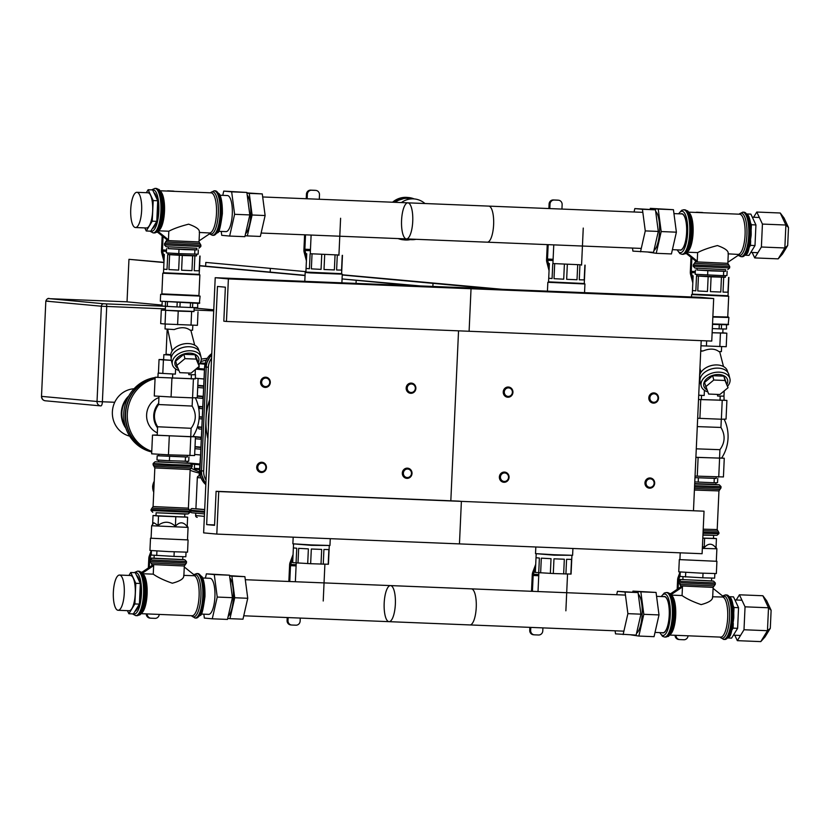 <?xml version="1.0" encoding="UTF-8"?>
<svg xmlns="http://www.w3.org/2000/svg" width="830" height="830" viewBox="0 0 830 830"><rect width="100%" height="100%" fill="white"/><g stroke="black" fill="none" stroke-linecap="round" stroke-linejoin="round"><path stroke-width="1.25" d="M216.806 534.084L459.457 543.899L461.387 501.372L704.037 511.187L702.097 553.714L459.457 543.899L461.387 501.372L458.751 501.123L216.101 491.308L214.555 525.338L206.649 524.612L217.47 286.454L225.366 287.18L223.82 321.2L226.455 321.449L228.385 278.921L215.219 277.708L203.63 532.87L216.806 534.084L218.736 491.557L216.101 491.308M450.825 500.812L458.544 330.828L450.825 500.812M713.686 298.551L471.035 288.736L457.87 287.522L700.52 297.337L713.686 298.551L711.756 341.078L469.106 331.263L471.035 288.736L457.87 287.522L215.219 277.708M704.037 511.187L218.736 491.557M693.475 510.616L701.194 340.642M214.576 524.923L206.649 524.612M226.455 321.449L469.106 331.263L471.035 288.736L228.385 278.921M646.03 482.936A4.254 4.046 -84.7 0 1 652.266 479.501A4.254 4.046 -84.7 0 1 651.934 486.868A4.254 4.046 -84.7 0 1 646.03 482.936M644.962 482.873A5.105 4.856 95.3 0 0 649.34 488.165A5.105 4.856 95.3 0 0 654.652 483.517A5.105 4.856 95.3 0 0 650.284 477.987A5.105 4.856 95.3 0 0 644.962 482.873M403.38 473.121A4.254 4.046 -84.7 0 1 409.615 469.687A4.254 4.046 -84.7 0 1 409.283 477.053A4.254 4.046 -84.7 0 1 403.38 473.121M402.311 473.059A5.105 4.856 95.3 0 0 406.69 478.35A5.105 4.856 95.3 0 0 412.002 473.702A5.105 4.856 95.3 0 0 407.634 468.172A5.105 4.856 95.3 0 0 402.311 473.059M433.011 283.352L342.24 274.989L492.947 288.871L420.156 285.925L342.064 278.942L413.382 285.717L502.358 289.317L342.251 274.782L437.057 283.518L433.011 283.352L432.876 286.443M356.174 280.239L356.039 283.404M270.175 272.115L270.341 268.37L305.917 271.649L205.809 262.425L205.632 266.171M270.341 268.37L205.809 262.425M213.756 309.829L194.147 308.023L213.756 309.829M162.026 305.067L127.032 301.85L128.961 259.323L163.966 262.332M305.067 275.332L199.615 265.621L305.067 275.332M305.056 275.539L199.605 265.828L305.056 275.539M163.956 262.539L128.961 259.323M508.531 477.375A4.254 4.046 95.3 0 0 502.627 473.442A4.254 4.046 95.3 0 0 502.295 480.809A4.254 4.046 95.3 0 0 508.531 477.375M509.07 477.385A5.105 4.856 -84.7 0 1 503.758 482.272A5.105 4.856 -84.7 0 1 499.39 476.742A5.105 4.856 -84.7 0 1 504.692 472.094A5.105 4.856 -84.7 0 1 509.07 477.385M265.88 467.56A4.254 4.046 95.3 0 0 259.977 463.628A4.254 4.046 95.3 0 0 259.645 470.994A4.254 4.046 95.3 0 0 265.88 467.56M266.43 467.57A5.105 4.856 -84.7 0 1 261.108 472.457A5.105 4.856 -84.7 0 1 256.74 466.927A5.105 4.856 -84.7 0 1 262.041 462.279A5.105 4.856 -84.7 0 1 266.43 467.57M200.58 454.716L199.107 475.953L200.435 476.078M201.047 477.924L197.405 477.592A1.702 1.619 -84.7 0 1 199.107 475.953A1.702 0.529 92.3 0 1 199.107 475.953A1.702 1.702 0 0 0 197.322 477.582L195.911 508.749L204.688 509.558M200.061 454.933L194.666 454.435M195.32 378.2L204.024 378.999M203.713 385.846L197.799 385.296M203.236 396.367L197.322 395.827M202.759 406.752L198.308 406.337M202.292 417.013L199.231 416.733M201.835 427.18L197.488 426.776M201.379 437.234L192.965 436.456M200.922 447.152L195.019 446.602M198.899 368.541L198.993 366.528M199.034 365.594L199.086 364.484M201.358 437.638A0.851 0.809 95.3 0 0 201.285 439.236M201.825 427.377L199.345 427.284A0.851 0.809 95.3 0 0 198.495 428.083A0.851 0.809 95.3 0 0 199.273 428.986L201.752 429.079M199.221 417.054L202.292 417.179M199.096 418.745L202.209 418.88M202.676 408.671L200.196 408.568A0.851 0.809 -84.7 0 1 199.428 407.665A0.851 0.809 -84.7 0 1 200.269 406.866L202.748 406.97M203.143 398.41A0.851 0.809 -84.7 0 1 203.215 396.813M199.293 471.782A57.903 55.039 -84.7 0 1 191.035 468.11M200.756 361.641A57.903 55.039 -84.7 0 1 206.265 360.127M199.397 469.552L195.102 469.158A0.851 0.809 -84.7 0 1 194.365 468.276L194.542 464.344M199.242 473.007A57.903 55.039 -84.7 0 1 190.112 470.268M201.296 359.141A57.903 55.039 -84.7 0 1 207.199 358.404M209.129 411.815A67.272 63.941 95.3 0 0 208.444 426.838M207.905 438.79A67.272 63.941 -84.7 0 1 206.016 419.088A67.272 63.941 -84.7 0 1 209.679 399.614M581.581 264.822L552.915 263.546M584.434 279.855L585.109 265.144L584.268 283.518L584.932 283.974L547.841 282.293L547.437 291.143M579.267 279.814L584.206 279.897L579.267 279.814L579.931 265.102M584.206 279.897L584.87 265.175M566.662 279.326L577.016 279.741L566.662 279.326L567.326 264.614M577.016 279.741L577.69 265.029M554.004 278.673L563.715 279.191L554.004 278.673L554.668 263.961M563.715 279.191L564.379 264.469M548.713 278.237L552.085 278.548L548.713 278.237L549.377 263.525L548.547 281.899L584.268 283.518M552.085 278.548L552.749 263.836M548.547 281.847L584.528 283.528M549.055 270.632L546.773 261.969A3.403 1.058 92.3 0 1 546.565 259.51L546.597 258.981L553.102 259.292L547.51 259.064A1.702 0.529 -87.7 0 0 547.613 260.288L549.242 266.471M548.174 244.653L547.51 259.064L546.597 258.981L547.24 244.611M561.941 209.077L562.138 204.616A4.254 4.046 -84.7 0 0 558.486 200.217L557.563 200.134A4.254 4.046 95.3 0 0 557.366 200.113L558.289 200.206A4.254 4.046 -84.7 0 1 558.486 200.217M548.879 208.548L549.087 204.045L550.01 204.128A4.254 4.046 -84.7 0 1 554.243 200.04L558.289 200.206M554.243 200.04L553.32 199.957A4.254 4.046 95.3 0 0 549.087 204.045M553.32 199.957L557.366 200.113M550.01 204.128L549.802 208.579M338.931 255.007L310.264 253.731M341.784 270.041L342.458 255.339L341.618 273.703L305.897 272.084L306.726 253.71L306.062 268.422L309.434 268.733L306.062 268.422M336.617 269.999L341.555 270.082L336.617 269.999L337.281 255.287M341.555 270.082L342.23 255.37M324.011 269.511L334.376 269.926L324.011 269.511L324.686 254.8M334.376 269.926L335.04 255.215M311.354 268.858L321.065 269.377L311.354 268.858L312.028 254.146M321.065 269.377L321.729 254.665M309.434 268.733L310.098 254.022M305.897 272.033L305.191 272.479L310.617 272.925L342.282 274.159L341.887 282.833M305.637 272.064L341.618 273.661M306.405 260.817L304.122 252.154A3.403 1.058 92.3 0 1 303.915 249.695L303.946 249.166L310.462 249.477L304.869 249.249A1.702 0.529 -87.7 0 0 304.973 250.473L306.592 256.657M305.523 234.838L304.869 249.249L303.946 249.166L304.6 234.797M319.291 199.262L319.488 194.801A4.254 4.046 -84.7 0 0 315.836 190.402L314.912 190.319A4.254 4.046 95.3 0 0 314.715 190.309L315.639 190.392A4.254 4.046 -84.7 0 1 315.836 190.402M306.229 198.733L306.436 194.23L307.359 194.313A4.254 4.046 -84.7 0 1 311.592 190.226L315.639 190.392M311.592 190.226L310.679 190.143A4.254 4.046 95.3 0 0 306.436 194.23M310.679 190.143L314.715 190.309M307.359 194.313L307.162 198.764M538.722 572.752L539.386 558.04L536.014 557.729L535.35 572.451L553.299 573.53L571.071 574.07L571.746 559.347M540.641 572.876L541.316 558.165L551.027 558.683L550.352 573.395M553.299 573.53L553.973 558.818L564.327 559.233L563.663 573.955M565.904 574.028L566.579 559.306L571.517 559.389L570.843 574.101M535.35 572.441L536.18 554.118M572.918 548.485L572.607 555.301L554.056 554.741L535.526 553.62L535.827 546.991M572.607 555.301L554.035 555.156L535.526 553.62M535.526 568.467L533.358 574.287A1.702 0.529 -87.7 0 0 533.151 575.491L538.743 575.719L532.227 575.408L532.248 574.868A3.403 1.058 92.3 0 1 532.673 572.472L535.724 564.296M531.501 591.292L532.227 575.408L533.151 575.491L532.424 591.334M530.785 627.397L530.65 630.427L529.727 630.343L529.862 627.356M529.727 630.343A4.254 4.046 95.3 0 0 533.576 634.753M542.924 627.885L542.779 630.914A4.254 4.046 -84.7 0 1 538.546 635.002L534.499 634.846A4.254 4.046 -84.7 0 1 530.65 630.427M296.071 562.948L296.746 548.225L293.363 547.914L292.7 562.636L310.648 563.715L328.431 564.255L329.095 549.533M297.991 563.062L298.665 548.35L308.376 548.869L307.702 563.58M310.648 563.715L311.323 549.004L321.677 549.418L321.013 564.141M323.254 564.213L323.928 549.491L328.867 549.574L328.192 564.286M292.7 562.626L293.53 544.304M330.267 538.67L329.956 545.486L311.406 544.926L292.876 543.806L293.177 537.176M329.956 545.486L311.385 545.341L292.876 543.806M292.876 558.652L290.708 564.473A1.702 0.529 -87.7 0 0 290.5 565.676L296.092 565.904L289.577 565.593L289.597 565.054A3.403 1.058 92.3 0 1 290.023 562.657L293.073 554.482M288.85 581.477L289.577 565.593L290.5 565.676L289.774 581.519M288.135 617.582L288 620.612L287.076 620.529L287.211 617.551M287.076 620.529A4.254 4.046 95.3 0 0 290.936 624.938M300.273 618.07L300.138 621.099A4.254 4.046 -84.7 0 1 295.895 625.187L291.849 625.032A4.254 4.046 -84.7 0 1 288 620.612M406.337 238.916A18.052 5.603 -87.7 0 0 406.42 238.916A18.052 5.603 -87.7 0 0 412.749 221.102A18.052 5.603 -87.7 0 0 407.883 202.842A18.052 5.603 -87.7 0 0 401.564 220.51A18.052 5.603 -87.7 0 0 406.337 238.916M262.685 196.969L488.766 206.11A18.052 5.603 92.3 0 1 493.632 224.38A18.052 5.603 92.3 0 1 487.303 242.184A18.052 5.603 92.3 0 1 487.21 242.184M393.96 202.281A21.29 20.231 -84.7 0 1 408.588 197.54A21.29 20.231 -84.7 0 1 414.16 198.91M410.404 239.611A21.29 20.231 -84.7 0 1 404.687 239.943A21.29 20.231 -84.7 0 1 399.251 238.625M402.592 238.76A20.439 19.422 95.3 0 0 404.76 239.092L410.56 239.631A20.439 19.422 95.3 0 0 416.079 239.31M424.96 203.537A20.439 19.422 95.3 0 0 414.305 198.93L408.516 198.391A20.439 19.422 95.3 0 0 395.215 202.333M406.99 238.936A20.439 19.422 95.3 0 0 410.56 239.631M414.305 198.93A20.439 19.422 95.3 0 0 401.388 202.582M388.948 621.66A18.052 5.603 -87.7 0 0 389.042 621.66A18.052 5.603 -87.7 0 0 395.37 603.856A18.052 5.603 -87.7 0 0 390.505 585.586A18.052 5.603 -87.7 0 0 384.176 603.254A18.052 5.603 -87.7 0 0 388.948 621.66M245.307 579.714L471.378 588.864A18.052 5.603 92.3 0 1 476.254 607.124A18.052 5.603 92.3 0 1 469.925 624.938A18.052 5.603 92.3 0 1 469.832 624.928M142.252 573.26L153.643 565.583L152.066 565.438L141.577 572.492M153.643 565.583L153.249 574.153L142.584 573.727A20.096 6.235 -87.7 0 1 147.128 593.834A20.096 6.235 -87.7 0 1 140.965 613.474M184.27 566.973L195.175 575.73L183.887 575.398M183.689 575.387C184.26 578.417 180.473 581.031 172.329 583.22C164.101 580.367 157.742 577.348 153.249 574.153M154.193 555.343L154.069 558.237L182.735 559.534L154.069 558.196L151.994 558.279L150.106 559.939L186.511 561.588L186.449 562.989L150.043 561.339L150.987 562.937L185.37 564.504L186.449 562.989M139.502 601.978A18.27 5.665 -87.7 0 0 140.478 593.834A18.27 5.665 -87.7 0 0 140.249 585.586M139.731 582.183A18.27 5.665 -87.7 0 0 136.545 575.387M134.958 611.388A18.27 5.665 -87.7 0 0 138.651 605.35M151.662 525.732L188.068 527.392L187.497 539.894L151.091 538.245L151.662 525.732L153.841 522.755L158.084 525.442C164.06 520.918 169.828 521.199 175.379 526.282C179.539 521.593 183.472 521.697 187.196 526.614L187.622 517.194L184.665 516.924M155.999 515.596L153.031 515.513L158.509 516.021L158.084 525.442M153.031 515.513L152.627 524.415M158.509 516.021L187.622 517.194M175.804 516.862L175.379 526.282M151.101 538.172L150.5 538.214L149.94 550.456L168.729 551.597L187.538 552.168L188.099 539.925L187.507 539.822M150.5 538.214L188.099 539.925M151.434 550.643L151.236 555.062L174.01 556.411L185.827 556.754L186.034 552.209M156.714 555.571L156.922 550.996M174.01 556.411L174.217 551.836M151.226 550.622L149.193 556.235A3.403 1.058 -87.7 0 0 148.778 558.6L149.67 559.213A1.702 0.529 92.3 0 1 149.877 558.03L151.278 554.191M149.307 567.295L149.67 559.213L148.757 559.13L148.352 567.938M150.126 618.122A4.254 4.046 -84.7 0 1 146.267 613.889M147.19 613.93A4.254 4.046 95.3 0 0 151.05 618.205L155.013 618.36A4.254 4.046 95.3 0 0 159.236 614.418M152.637 486.287L152.606 486.816M155.075 461.791L190.464 463.399L155.075 461.791L153.166 463.451L172.681 464.634L192.218 465.225L190.464 463.399M184.8 514.071L184.665 517.007L155.999 515.71L156.133 512.764L184.789 514.071L188.171 513.936L190.08 512.276L151.029 510.502L151.081 509.516L190.122 511.29L188.389 508.168L153.083 506.559L154.837 467.923L190.143 469.531L192.155 466.574L154.069 464.935L153.104 464.8L153.166 463.451M157.555 427.844A18.737 17.804 -84.7 0 1 153.737 416.515A18.737 17.804 -84.7 0 1 154.1 412.469A18.737 17.804 -84.7 0 1 158.675 403.297M125.278 426.35A23.634 22.462 -84.7 0 1 127.924 397.601M129.677 436.144A24.06 22.867 -84.7 0 1 112.455 410.674A24.06 22.867 -84.7 0 1 134.035 388.762M125.849 428.166A24.06 22.867 -84.7 0 1 128.826 395.92M151.734 451.987A37.848 35.98 -84.7 0 1 123.763 413.568A37.848 35.98 -84.7 0 1 155.117 377.546M151.745 451.738A37.848 35.98 -84.7 0 1 125.351 413.714A37.848 35.98 -84.7 0 1 155.096 377.961M151.745 451.686A37.848 35.98 -84.7 0 1 125.61 413.734A37.848 35.98 -84.7 0 1 155.085 378.034M151.766 451.313A37.848 35.98 -84.7 0 1 127.322 413.9A37.848 35.98 -84.7 0 1 155.065 378.594M195.299 397.778A37.848 35.98 -84.7 0 1 192.809 436.694M157.327 432.855A18.924 17.99 -84.7 0 1 146.62 414.741A18.924 17.99 -84.7 0 1 158.935 397.57M153.737 416.515L153.726 415.923A13.373 12.709 -84.7 0 1 153.996 413.039L154.1 412.469M191.118 428.29L157.607 426.765L157.223 435.221L190.734 436.746L191.118 428.29C196.305 421.101 196.648 413.693 192.124 406.067L158.613 404.542C153.425 411.732 153.083 419.14 157.607 426.776M171.924 378.262L171.073 396.979L154.276 395.983L155.127 377.276L195.289 378.843M171.073 396.979L192.56 397.85L193.4 379.134M192.56 397.85L197.239 397.726L198.09 379.009M157.939 377.204L155.127 377.276M157.233 434.993L152.502 435.107L151.651 453.823L168.449 454.819L194.614 455.556L195.455 436.85L190.744 436.57M152.502 435.107L195.455 436.85M168.449 454.819L169.299 436.103M189.925 455.68L190.776 436.974M163.635 359.577L159.049 359.514L158.437 373.033L159.215 373.106L158.115 373.137L157.928 377.391L195.289 378.895L195.475 374.641M199.221 366.331L196.181 359.1L184.966 358.643L176.8 365.428L179.84 372.66L191.056 373.116L199.221 366.331L198.111 362.005L195.06 354.763L196.181 359.1M195.06 354.763L183.855 354.306L184.966 358.643M183.855 354.306L175.69 361.092L176.8 365.428M189.147 343.61A13.882 9.182 165.6 0 0 189.043 343.61A13.882 9.182 165.6 0 0 176.365 346.867A13.882 9.182 165.6 0 0 176.282 346.919M198.93 350.882L198.661 349.824A14.307 9.462 165.6 0 0 189.261 343.62A14.307 9.462 165.6 0 0 176.188 346.982A14.307 9.462 165.6 0 0 170.949 356.942L171.219 358M190.163 330.205L192.591 330.205L190.163 330.205C186.138 327.134 180.826 326.927 174.227 329.562L165.035 328.95L174.227 329.562M167.753 329.614L172.173 350.934M198.827 364.795A14.816 9.804 165.6 0 0 201.088 357.242L200.061 353.217A14.816 9.804 165.6 0 0 190.319 346.805A14.816 9.804 165.6 0 0 189.427 346.743A14.816 9.804 165.6 0 0 176.79 350.281A14.816 9.804 165.6 0 0 171.354 360.594L172.391 364.619A14.816 9.804 165.6 0 0 178.907 370.439M201.088 357.242A14.816 9.804 165.6 0 0 190.454 350.768A14.816 9.804 165.6 0 0 172.391 364.619M190.215 346.795A14.39 9.514 165.6 0 0 190.112 346.784A14.39 9.514 165.6 0 0 176.966 350.156A14.39 9.514 165.6 0 0 176.873 350.219M198.277 362.658A12.253 8.103 165.6 0 0 189.977 353.144A12.253 8.103 165.6 0 0 176.583 358.747A12.253 8.103 165.6 0 0 178.045 368.385M172.536 378.252L172.723 373.998L175.369 374.102L162.804 373.438L163.417 359.909L171.291 360.334M175.369 374.102L175.597 368.914M191.211 379.009L191.408 374.755L192.975 374.714L188.763 374.641L191.408 374.755M188.763 374.641L188.846 373.023M195.392 369.506L195.154 374.745L192.975 374.714M171.281 360.272L163.635 359.743L163.863 354.638L170.752 355.136M198.017 311.8L197.405 325.329L165.046 324.022L160.688 323.617L161.3 310.098L194.002 311.437M165.326 310.161L161.3 310.098M165.046 324.022L165.658 310.493M177.61 324.686L178.222 311.167M191.014 325.225L191.626 311.707M192.591 330.205L192.819 325.256M167.172 329.572L166.052 354.306L170.783 354.669M166.052 354.213L170.783 354.701M162.804 373.438L159.215 373.106M159.049 359.514L163.417 359.909M158.115 373.137L162.037 373.365M167.089 373.666L172.723 373.998M187.456 455.587L187.383 457.04L157.171 455.753L187.393 456.946M158.52 460.09L158.447 461.698L175.026 462.663L187.113 462.995L187.186 461.324M169.59 456.49L169.403 460.733L156.984 460.007L157.171 455.753M169.403 460.733L188.732 461.293L188.929 457.04M185.277 461.376L185.474 457.123M196.855 248.274L166.145 246.697L196.855 248.274L196.793 249.934L184.696 249.602L168.127 248.637L168.2 246.967M167.93 252.984L167.857 254.592L184.426 255.557L196.523 255.889L196.596 254.219M168.127 248.606L196.793 249.84M179 249.374L178.803 253.627L166.384 252.891L166.581 248.637M178.803 253.627L198.142 254.177L198.339 249.923M194.677 254.271L194.874 250.017M157.856 231.3L168.438 239.797L166.861 239.652L157.212 231.902M168.438 239.797L168.822 231.228L158.291 230.802M199.076 240.887L210.727 233.043L199.459 232.462M199.262 232.462C200.092 229.754 196.544 226.995 188.638 224.173C180.172 226.331 173.574 228.686 168.822 231.228M157.627 202.831A18.27 5.665 92.3 0 1 157.856 211.09A18.27 5.665 92.3 0 1 156.88 219.234M156.03 222.606A18.27 5.665 92.3 0 1 152.336 228.644M153.934 192.643A18.27 5.665 92.3 0 1 157.109 199.428M167.473 302.182L167.276 306.405L165.357 306.28L165.544 302.068M161.985 305.969L162.172 301.83L161.985 305.969L165.357 306.28M180.131 302.826L179.934 307.058L176.987 306.924L177.184 302.691M192.736 303.324L192.539 307.546L190.298 307.474L190.485 303.251M197.706 307.588L197.665 303.448M192.539 307.546L197.478 307.629M179.934 307.058L190.298 307.474M167.276 306.405L176.987 306.924M196.523 255.723L167.857 254.447M199.376 270.767L200.051 256.055L199.221 274.419L163.489 272.8L164.319 254.426L163.655 269.138L167.027 269.449L163.655 269.138M194.21 270.715L199.148 270.798L194.21 270.715L194.884 256.003M199.148 270.798L199.823 256.086M181.604 270.227L191.969 270.642L181.604 270.227L182.278 255.516M191.969 270.642L192.633 255.931M168.947 269.574L178.657 270.092L168.947 269.574L169.621 254.862M178.657 270.092L179.332 255.381M167.027 269.449L167.702 254.737M160.325 301.207L199.345 303.407L200.103 296.103L160.636 294.318L160.325 301.207L199.791 303.002M161.85 293.862L198.941 295.553M161.85 293.945L198.93 295.636L199.874 274.875L162.784 273.195L161.85 293.945M163.489 272.748L199.221 274.377M163.998 261.533L161.715 252.87A3.403 1.058 92.3 0 1 161.518 250.411L161.539 249.882L166.508 250.131L162.462 249.965A1.702 0.529 -87.7 0 0 162.566 251.189L164.184 257.373M163.064 236.612L162.462 249.965L161.539 249.882L162.172 235.886M167.961 191.097A4.254 4.046 -84.7 0 1 169.196 190.942L168.272 190.859A4.254 4.046 95.3 0 0 166.903 191.045M168.272 190.859L173.231 191.108A4.254 4.046 -84.7 0 1 174.456 191.357M169.196 190.942L173.231 191.108M194.168 307.577L193.992 311.603L179.643 311.167L165.326 310.296L165.502 306.291M229.578 575.927L231.881 576.134L234.724 597.745L229.952 618.661L227.7 618.454M229.848 577.929A20.221 6.277 92.3 0 1 233.375 597.621A20.221 6.277 92.3 0 1 228.157 616.462M229.547 575.647L244.902 576.663L247.745 598.274L242.972 619.19L229.952 618.661M231.881 576.134L244.902 576.663M234.724 597.745L247.745 598.274M205.404 578.105L206.369 573.852L214.275 574.578L217.232 597.061L212.273 618.807L204.356 618.08L203.848 614.179M202.613 577.991L210.052 578.292A18.052 5.603 92.3 0 1 214.908 596.843A18.052 5.603 92.3 0 1 208.589 614.366L201.151 614.065M206.369 573.852L229.485 575.19L232.431 597.673L227.472 619.419L212.273 618.807M214.275 574.578L229.485 575.19M217.232 597.061L232.431 597.673M246.956 193.172L249.259 193.39L252.102 215.001L247.33 235.917L245.078 235.71M247.226 195.175A20.221 6.277 92.3 0 1 250.753 214.877A20.221 6.277 92.3 0 1 245.535 233.707M246.925 192.902L262.28 193.909L265.123 215.53L260.35 236.436L247.33 235.917M249.259 193.39L262.28 193.909M252.102 215.001L265.123 215.53M222.782 195.351L223.747 191.097L231.663 191.834L234.61 214.306L229.651 236.062L221.745 235.326L221.226 231.425M219.992 195.247L227.43 195.548A18.052 5.603 92.3 0 1 232.286 214.099A18.052 5.603 92.3 0 1 225.968 231.622L218.539 231.321M223.747 191.097L246.863 192.446L249.82 214.929L244.86 236.675L229.651 236.062M231.663 191.834L246.863 192.446M234.61 214.306L249.82 214.929M128.878 613.733L133.402 613.92L139.409 604.115L140.343 583.49L135.28 572.669L130.746 572.492L135.809 583.314L134.875 603.939L128.878 613.733L127.436 610.662M128.941 575.439L130.746 572.492M129.013 610.714A17.627 5.468 -87.7 0 0 129.096 610.724A17.627 5.468 -87.7 0 0 135.269 593.471A17.627 5.468 -87.7 0 0 130.611 575.501A17.627 5.468 -87.7 0 0 130.528 575.501L119.52 575.055A17.627 5.468 -87.7 0 0 113.347 592.444A17.627 5.468 -87.7 0 0 118.099 610.278A17.627 5.468 -87.7 0 0 124.272 593.025A17.627 5.468 -87.7 0 0 119.613 575.066A17.627 5.468 -87.7 0 0 119.52 575.055M134.875 603.939L139.409 604.115M135.809 583.314L140.343 583.49M146.256 230.989L150.79 231.176L156.787 221.371L157.721 200.746L152.658 189.925L148.124 189.738L153.197 200.559L152.253 221.185L146.256 230.989L144.814 227.908M146.329 192.685L148.124 189.738M146.391 227.97A17.627 5.468 -87.7 0 0 146.485 227.98A17.627 5.468 -87.7 0 0 152.647 210.727A17.627 5.468 -87.7 0 0 147.989 192.757A17.627 5.468 -87.7 0 0 147.906 192.757L136.909 192.311A17.627 5.468 -87.7 0 0 130.725 209.7A17.627 5.468 -87.7 0 0 135.477 227.534A17.627 5.468 -87.7 0 0 141.65 210.281A17.627 5.468 -87.7 0 0 136.992 192.311A17.627 5.468 -87.7 0 0 136.909 192.311M152.253 221.185L156.787 221.371M153.197 200.559L157.721 200.746M712.7 596.78L723.905 597.05L713.084 588.356M669.561 634.857A20.096 6.235 92.3 0 0 675.713 615.217A20.096 6.235 92.3 0 0 671.179 595.1L682.063 595.546L682.457 586.976L670.92 594.737M682.457 586.976L680.88 586.831L670.267 593.969M682.063 595.546C686.555 598.731 692.915 601.76 701.143 604.614C709.287 602.424 713.074 599.81 712.503 596.77M683.007 576.726L682.883 579.62L711.549 580.886L713.603 581.156L715.325 582.982L678.919 581.322L678.857 582.722L715.263 584.382L714.184 585.897L680.631 584.445L678.857 582.722M662.05 632.709A18.27 5.665 -87.7 0 0 669.291 615.227A18.27 5.665 -87.7 0 0 663.512 596.635M680.216 552.822L679.905 559.628L716.311 561.277L716.881 548.775L702.346 548.391M713.478 538.317L716.435 538.587L716.01 548.008C712.285 543.09 708.353 542.976 704.193 547.665L702.439 546.306M716.435 538.587L704.618 538.245L704.193 547.665M704.618 538.245L702.803 538.162M716.321 561.215L716.913 561.308L716.352 573.561L700.499 573.115L678.753 571.849L679.314 559.607L679.915 559.555M716.913 561.308L679.314 559.607M714.848 573.603L714.64 578.137L702.823 577.804L680.05 576.456L680.247 572.026M702.823 577.804L703.031 573.229M685.528 576.964L685.736 572.389M680.092 575.574L678.691 579.413A1.702 0.529 -87.7 0 0 678.484 580.595L677.591 579.983A3.403 1.058 92.3 0 1 678.006 577.618L680.04 572.015M677.166 589.321L677.571 580.512L678.484 580.595L678.12 588.678M675.081 635.282A4.254 4.046 95.3 0 0 678.94 639.505M688.049 635.801A4.254 4.046 -84.7 0 1 683.827 639.754L679.863 639.588A4.254 4.046 -84.7 0 1 676.004 635.313M678.691 579.413L711.549 580.927L711.673 578.053M694.689 483.973L719.278 484.793L694.7 483.62L715.927 484.388L716 482.718M702.958 534.904L716.985 535.319L702.948 535.153M702.813 538.12L713.478 538.4L713.613 535.454M721.623 458.077A37.848 35.98 95.3 0 0 724.113 419.16M696.277 448.833L719.932 449.684L719.548 458.129L695.903 457.289M697.293 426.61L720.938 427.45L721.312 419.233M722.214 400.527L721.363 419.233L726.053 419.108L726.904 400.402L698.518 399.521M721.363 419.233L699.887 418.362L700.738 399.655M699.887 418.362L697.667 418.237M724.102 400.236L726.904 400.402M719.558 457.963L724.268 458.233L723.428 476.949L695.042 476.078M724.268 458.233L695.893 457.361M718.739 477.074L719.589 458.357M697.262 476.202L698.113 457.496M723.978 396.014L724.102 400.288L698.528 399.469M705.614 386.811L713.779 380.026L724.995 380.482L728.035 387.724L719.869 394.509L708.654 394.053L704.504 382.485L712.669 375.7L713.779 380.026M712.669 375.7L723.874 376.156L724.995 380.482M723.874 376.156L728.035 387.724M705.095 368.313A13.882 9.182 -14.4 0 1 705.178 368.25A13.882 9.182 -14.4 0 1 717.857 364.993A13.882 9.182 -14.4 0 1 717.96 365.003M700.032 379.393L699.763 378.335A14.307 9.462 -14.4 0 1 699.555 376.644M699.576 376.249A14.307 9.462 -14.4 0 1 705.002 368.375A14.307 9.462 -14.4 0 1 718.075 365.013A14.307 9.462 -14.4 0 1 727.464 371.207L727.744 372.265M721.633 346.65L721.405 351.598L718.977 351.598C714.952 348.527 709.64 348.31 703.041 350.955L700.717 351.256M707.72 391.833A14.816 9.804 -14.4 0 1 701.205 386.002L700.167 381.987A14.816 9.804 -14.4 0 1 705.604 371.664A14.816 9.804 -14.4 0 1 718.24 368.136A14.816 9.804 -14.4 0 1 719.133 368.188A14.816 9.804 -14.4 0 1 728.875 374.61L729.902 378.636A14.816 9.804 -14.4 0 1 727.64 386.178M701.205 386.002A14.816 9.804 -14.4 0 1 719.268 372.151A14.816 9.804 -14.4 0 1 729.902 378.636M705.687 371.612A14.39 9.514 -14.4 0 1 705.78 371.55A14.39 9.514 -14.4 0 1 718.925 368.167A14.39 9.514 -14.4 0 1 719.029 368.178M706.859 389.778A12.253 8.103 -14.4 0 1 705.396 380.13A12.253 8.103 -14.4 0 1 718.79 374.527A12.253 8.103 -14.4 0 1 727.09 384.041M724.206 390.899L723.967 396.138L717.577 396.035L717.66 394.416M701.35 399.635L701.537 395.381L704.182 395.495L704.411 390.308M720.025 400.392L720.222 396.138L717.577 396.035M700.105 381.717L699.327 381.675M704.182 395.495L698.715 395.205M700.095 381.665L699.337 381.624M700.966 345.788L726.219 346.712L726.831 333.193L712.13 332.757M722.816 332.82L726.831 333.193M719.828 346.618L720.44 333.089M706.423 346.079L706.662 340.871M721.405 351.598L718.977 351.598M703.041 350.955L700.728 350.831M721.789 396.097L720.222 396.138M701.537 395.381L698.715 395.215M716.269 476.97L716.197 478.433L694.969 477.665L716.207 478.329M717.743 478.422L717.545 482.676L714.091 482.77L714.277 478.516M714.091 482.77L694.783 481.919M698.217 482.126L698.404 477.873M725.669 269.657L694.959 268.09L725.669 269.657L725.607 271.327L711.258 270.891L696.941 270.02L697.013 268.36M725.41 275.612L725.337 277.282L710.988 276.846L696.671 275.975L696.744 274.377M725.607 271.223L696.941 269.989M727.142 271.317L726.956 275.57L723.49 275.664L723.687 271.41M723.49 275.664L695.198 274.284L695.395 270.03M707.616 275.021L707.814 270.767M728.273 253.856L739.457 254.488L727.889 262.28M686.887 252.185L697.636 252.611L697.252 261.191L686.545 252.579M697.252 261.191L695.675 261.045L685.912 253.192M697.636 252.611C702.388 250.069 708.986 247.724 717.452 245.556C725.358 248.378 728.906 251.148 728.076 253.845M680.89 213.881A18.27 5.665 92.3 0 1 686.669 232.473A18.27 5.665 92.3 0 1 679.428 249.954M726.478 324.841L726.52 328.981M719.299 324.634L719.102 328.867L721.353 328.939L721.55 324.717M726.292 329.012L721.353 328.939M719.102 328.867L712.327 328.587M696.671 275.83L725.337 277.116M692.469 290.531L695.841 290.842L692.469 290.531L693.133 275.819L692.303 294.183L728.024 295.812L728.865 277.438L728.19 292.15M695.841 290.842L696.505 276.131M697.76 290.967L707.471 291.475L697.76 290.967L698.435 276.245M707.471 291.475L708.146 276.764M710.418 291.62L720.782 292.036L710.418 291.62L711.092 276.898M720.782 292.036L721.446 277.324M723.023 292.108L727.962 292.181L723.023 292.108L723.698 277.396M727.962 292.181L728.636 277.469M727.754 316.936L728.916 317.496L728.159 324.8L712.514 324.374M728.605 324.395L712.534 323.949M728.916 317.496L712.846 317.06M728.512 317.05L712.866 316.635L727.744 317.019L728.688 296.269L691.598 294.577L691.494 296.964M728.035 295.76L692.303 294.142M692.998 278.756L691.38 272.582A1.702 0.529 92.3 0 1 691.276 271.348L695.322 271.514L690.353 271.265L690.332 271.804A3.403 1.058 -87.7 0 0 690.529 274.263L692.811 282.926M690.985 257.279L690.353 271.265L691.276 271.348L691.878 257.995M695.716 212.439A4.254 4.046 -84.7 0 1 697.086 212.241L698.009 212.335A4.254 4.046 95.3 0 0 696.775 212.48M703.269 212.739A4.254 4.046 95.3 0 0 702.045 212.49L697.086 212.241M702.045 212.49L698.009 212.335M712.14 332.716L722.806 332.986L722.982 328.96M616.68 594.737L617.447 591.334L638.073 592.568L640.916 614.179L636.143 635.095L615.518 633.861L615.113 630.81M617.447 591.334L625.052 592.039L627.895 613.65L623.123 634.566M638.073 592.568L625.052 592.039M640.916 614.179L627.895 613.65M638.28 594.104A20.221 6.277 92.3 0 1 642.15 614.159A20.221 6.277 92.3 0 1 636.558 633.3M632.73 592.07L632.948 591.105L656.063 592.444L659.01 614.926L654.05 636.672L638.851 636.06L630.883 634.877M632.948 591.105L640.853 591.832L643.81 614.314L638.851 636.06M656.063 592.444L640.853 591.832M659.01 614.926L643.81 614.314M656.572 596.355L664.374 596.666A18.052 5.603 92.3 0 1 669.229 615.217A18.052 5.603 92.3 0 1 662.911 632.74L655.026 632.418M634.058 211.992L634.826 208.589L655.461 209.814L658.294 231.425L653.521 252.341L632.896 251.117L632.502 248.056M634.826 208.589L642.43 209.285L645.273 230.906L640.501 251.812M655.461 209.814L642.43 209.285M658.294 231.425L645.273 230.906M655.659 211.349A20.221 6.277 92.3 0 1 659.539 231.414A20.221 6.277 92.3 0 1 653.936 250.546M650.108 209.326L650.326 208.351L673.441 209.7L676.388 232.182L671.439 253.928L656.229 253.316L648.261 252.133M650.326 208.351L658.232 209.087L661.188 231.56L656.229 253.316M673.441 209.7L658.232 209.087M676.388 232.182L661.188 231.56M673.95 213.601L681.752 213.922A18.052 5.603 92.3 0 1 686.607 232.473A18.052 5.603 92.3 0 1 680.289 249.996L672.404 249.674M732.081 629.773L733.087 628.134L733.305 623.434M733.803 612.281L734.021 607.508L733.149 605.641M729.84 596.718L733.492 596.863L738.555 607.685L737.621 628.31L731.614 638.114L728.169 637.98M738.555 607.685L734.021 607.508M737.621 628.31L733.087 628.134M749.469 247.018L750.465 245.379L750.683 240.69M751.192 229.537L751.399 224.754L750.528 222.886M747.218 213.974L750.87 214.119L755.933 224.94L754.999 245.566L748.992 255.37L745.548 255.225M755.933 224.94L751.399 224.754M754.999 245.566L750.465 245.379M771.122 610.278L766.692 600.816L762.874 595.743L768.507 607.778L767.46 630.707L760.788 641.611L765.063 636.859L770.302 628.3L767.46 630.707L744.002 629.763L745.05 606.823L768.507 607.778L771.122 610.278L770.302 628.3M734.789 635.22L737.331 640.656L744.002 629.763M737.331 640.656L760.788 641.611M745.05 606.823L739.416 594.799L762.874 595.743M739.416 594.799L736.231 599.997M788.5 227.524L784.08 218.072L780.252 212.999L785.886 225.023L784.848 247.963L778.167 258.856L782.441 254.115L787.68 245.545L784.848 247.963L761.39 247.008L762.428 224.079L785.886 225.023L788.5 227.524L787.68 245.545M752.167 252.476L754.719 257.912L761.39 247.008M754.719 257.912L778.167 258.856M762.428 224.079L756.794 212.044L780.252 212.999M756.794 212.044L753.609 217.253M649.89 397.881A4.254 4.046 -84.7 0 1 656.125 394.437A4.254 4.046 -84.7 0 1 655.793 401.803A4.254 4.046 -84.7 0 1 649.89 397.881M648.821 397.819A5.105 4.856 95.3 0 0 653.21 403.11A5.105 4.856 95.3 0 0 658.512 398.462A5.105 4.856 95.3 0 0 654.144 392.932A5.105 4.856 95.3 0 0 648.821 397.819M407.24 388.067A4.254 4.046 -84.7 0 1 413.475 384.632A4.254 4.046 -84.7 0 1 413.143 391.999A4.254 4.046 -84.7 0 1 407.24 388.067M406.171 388.004A5.105 4.856 95.3 0 0 410.56 393.296A5.105 4.856 95.3 0 0 415.861 388.648A5.105 4.856 95.3 0 0 411.493 383.118A5.105 4.856 95.3 0 0 406.171 388.004M512.39 392.32A4.254 4.046 95.3 0 0 506.497 388.388A4.254 4.046 95.3 0 0 506.155 395.754A4.254 4.046 95.3 0 0 512.39 392.32M512.94 392.331A5.105 4.856 -84.7 0 1 507.618 397.217A5.105 4.856 -84.7 0 1 503.25 391.687A5.105 4.856 -84.7 0 1 508.551 387.039A5.105 4.856 -84.7 0 1 512.94 392.331M269.74 382.506A4.254 4.046 95.3 0 0 263.847 378.573A4.254 4.046 95.3 0 0 263.515 385.94A4.254 4.046 95.3 0 0 269.74 382.506M270.29 382.516A5.105 4.856 -84.7 0 1 264.967 387.403A5.105 4.856 -84.7 0 1 260.599 381.873A5.105 4.856 -84.7 0 1 265.901 377.225A5.105 4.856 -84.7 0 1 270.29 382.516M114.737 402.27L102.391 401.772A4.254 1.318 92.3 0 1 100.907 405.901A4.254 4.046 -84.7 0 1 97.027 401.481L41.708 396.387A4.254 4.046 95.3 0 0 45.557 400.807M48.763 301.166L45.826 301.093L41.5 396.356A4.254 4.254 0 0 0 45.36 400.786L100.679 405.891A4.254 4.254 0 0 0 100.907 405.901A4.254 1.318 92.3 0 1 100.886 405.901L100.928 405.901M165.315 306.28L106.043 303.884A2.552 0.789 92.3 0 1 106.717 306.509L102.391 401.772L97.027 401.481L101.353 306.218A2.552 2.428 -84.7 0 1 103.895 303.77L49.665 298.686A2.552 0.789 92.3 0 1 49.655 298.686A2.552 0.789 92.3 0 1 49.665 298.686L127.032 301.819L49.655 298.686C48.233 297.908 46.957 298.717 45.826 301.093L41.5 396.356M165.388 308.874L101.353 306.218L46.034 301.124A2.552 2.428 -84.7 0 1 48.576 298.675M194.064 310.036L213.715 310.835M106.043 303.884L103.895 303.77M195.714 513.127L195.6 515.544A1.702 1.702 0 0 0 197.146 517.318L197.229 517.329A1.702 1.619 -84.7 0 1 195.683 515.565L195.683 515.544M204.377 516.364L195.683 515.565L195.797 513.137M190.475 510.16L190.558 510.17A1.702 1.619 -84.7 0 1 192.249 508.541A1.702 0.529 -87.7 0 0 192.238 508.541A1.702 0.529 -87.7 0 0 192.228 508.541L192.238 508.541A1.702 1.702 0 0 0 190.475 510.16L190.433 511.01A1.702 1.702 0 0 0 191.979 512.784A1.702 1.619 -84.7 0 1 190.516 511.021L190.558 510.17L204.605 511.467M192.052 512.795A1.702 1.619 -84.7 0 1 191.979 512.784L204.491 513.936L192.052 512.795M204.564 512.318L190.516 511.021M204.688 509.682L192.249 508.541M187.124 462.839L199.646 463.991M199.646 363.737L204.906 364.225M194.998 446.976L200.912 447.526M194.925 448.677L200.829 449.227L194.925 448.677M195.455 437.026L201.358 437.576M195.372 438.728L201.285 439.278L195.372 438.728M197.384 427.097L199.345 427.284M194.365 468.276L199.428 468.743M195.828 369.153L204.429 369.941M198.723 408.433L200.113 408.568L198.723 408.433M198.391 406.7L200.269 406.866M195.704 397.767L203.143 398.452L195.693 397.767M197.301 396.201L203.215 396.75M197.779 385.743L203.692 386.282M197.706 387.444L203.609 387.983L197.706 387.444M206.027 480.082A15.324 14.566 -84.7 0 1 203.661 470.973L208.372 367.202A15.324 14.566 -84.7 0 1 211.557 358.321M211.702 355.074A17.025 16.185 95.3 0 0 206.224 367.088L208.372 367.202M205.882 483.278A17.025 16.185 95.3 0 1 201.514 470.859L199.937 470.714L204.657 366.943L206.224 367.088L201.514 470.859L203.661 470.973M205.819 484.606A17.025 16.185 -84.7 0 1 199.937 470.714L199.937 470.714M204.657 366.933L204.657 366.943A17.025 16.185 -84.7 0 1 211.775 353.58M547.613 260.288L553.05 260.506M304.973 250.473L310.399 250.702M538.795 574.516L533.358 574.287M296.144 564.701L290.708 564.473M392.569 202.219A21.29 20.231 -84.7 0 1 407.271 197.426L408.588 197.54M403.37 239.818A21.29 20.231 -84.7 0 1 398.13 238.584L404.687 239.943M151.859 565.583L151.9 564.525L184.312 565.998L183.866 575.916M139.284 614.553A21.186 6.578 -87.7 0 0 144.43 605.236A21.186 6.578 -87.7 0 0 145.364 582.214A21.186 6.578 -87.7 0 0 140.986 572.503M182.859 556.66L182.735 559.534L184.789 559.773L151.994 558.279M132.52 613.889L135.747 615.642A22.265 6.91 -87.7 0 0 143.528 594.021A22.265 6.91 -87.7 0 0 137.541 571.144L134.19 572.627M135.29 572.69A20.709 6.422 92.3 0 1 141.442 593.917A20.709 6.422 92.3 0 1 133.454 613.847M145.364 582.214C141.774 568.768 141.982 573.447 138.776 571.185A22.265 6.91 92.3 0 1 144.762 594.073A22.265 6.91 92.3 0 1 136.981 615.684L135.747 615.642M194.573 575.823A20.096 6.235 92.3 0 1 199.034 597.351A20.096 6.235 92.3 0 1 192.062 615.746L140.81 613.671M191.502 615.725A21.186 6.578 -87.7 0 0 200.87 597.517A21.186 6.578 -87.7 0 0 194.064 574.848M191.336 615.715L194.998 618.039A22.265 6.91 -87.7 0 0 202.779 596.417A22.265 6.91 -87.7 0 0 196.793 573.54L193.836 574.661M196.793 573.54L197.81 573.582A22.265 6.91 92.3 0 1 203.796 596.459A22.265 6.91 92.3 0 1 196.005 618.08L194.998 618.039M149.877 558.03L154.069 558.196M154.193 482.24A11.662 11.091 95.3 0 0 153.778 491.298M154.837 467.923L153.986 466.377L191.139 468.058M153.737 492.211A11.662 11.091 -84.7 0 1 154.235 481.286M153.083 506.559L152.087 508.033L153 508.168L189.25 509.724M156.133 512.764L188.171 513.936M166.664 239.497L166.623 240.472L167.411 240.576L199.024 241.935L199.947 243.522L165.554 241.966L164.413 244.881L200.819 246.531L200.891 245.13L164.475 243.481M159.951 190.973A20.096 6.235 92.3 0 1 164.506 211.069A20.096 6.235 92.3 0 1 158.343 230.73M158.364 189.759A21.186 6.578 92.3 0 1 162.742 199.47A21.186 6.578 92.3 0 1 161.809 222.482A21.186 6.578 92.3 0 1 156.663 231.809M151.568 189.883L154.919 188.389A22.265 6.91 92.3 0 1 160.906 211.276A22.265 6.91 92.3 0 1 153.125 232.888L149.908 231.134M150.832 231.103A20.709 6.422 -87.7 0 0 158.821 211.162A20.709 6.422 -87.7 0 0 152.668 189.946M153.125 232.888L154.359 232.94A22.265 6.91 -87.7 0 0 162.151 211.328A22.265 6.91 -87.7 0 0 156.154 188.441L154.919 188.389M210.146 232.898A20.096 6.235 -87.7 0 0 216.526 212.044A20.096 6.235 -87.7 0 0 211.069 192.84L159.817 190.765M210.498 192.809A21.186 6.578 92.3 0 1 218.373 211.806A21.186 6.578 92.3 0 1 209.71 233.728M210.343 192.809L214.171 190.786A22.265 6.91 92.3 0 1 220.168 213.673A22.265 6.91 92.3 0 1 212.376 235.284L213.393 235.326A22.265 6.91 -87.7 0 0 221.174 213.715A22.265 6.91 -87.7 0 0 215.188 190.827L219.317 193.898C219.877 194.531 222.616 199.48 222.357 213.746C220.645 226.549 219.12 232.825 217.771 232.587L213.393 235.326M162.566 251.189L166.457 251.355M712.679 597.299L713.126 587.391L680.714 585.918L679.801 584.33M720.087 637.098A21.186 6.578 -87.7 0 0 729.176 622.23A21.186 6.578 -87.7 0 0 724.756 596.189A21.186 6.578 -87.7 0 0 722.795 596.158M669.405 635.054L720.658 637.118A20.096 6.235 -87.7 0 0 727.63 618.734A20.096 6.235 -87.7 0 0 723.169 597.206M682.883 579.589L713.603 581.156M732.61 617.852A22.265 6.91 -87.7 0 0 726.624 594.965L730.753 598.036C731.313 598.669 734.042 603.617 733.782 617.883C732.102 630.624 730.566 636.911 729.186 636.735L724.818 639.463A22.265 6.91 -87.7 0 0 732.61 617.852M726.624 594.965L725.389 594.913A22.265 6.91 92.3 0 1 731.375 617.8A22.265 6.91 92.3 0 1 723.584 639.411L724.818 639.463M667.88 635.936A21.186 6.578 -87.7 0 0 673.026 626.609A21.186 6.578 -87.7 0 0 673.96 603.597A21.186 6.578 -87.7 0 0 669.582 593.886M673.026 626.609C667.766 640.48 668.907 635.002 665.567 637.067A22.265 6.91 -87.7 0 0 673.358 615.455A22.265 6.91 -87.7 0 0 667.372 592.568L666.355 592.527A22.265 6.91 92.3 0 1 672.341 615.414A22.265 6.91 92.3 0 1 664.56 637.025L662.537 636.351L659.757 632.616M659.964 632.626A20.709 6.422 -87.7 0 0 670.256 615.3A20.709 6.422 -87.7 0 0 667.849 597.061A20.709 6.422 -87.7 0 0 661.427 596.552M694.482 488.548L719.952 489.451L718.956 490.914L694.409 490.053M719.278 484.793L721.031 486.619L694.606 485.695M694.544 487.044L720.969 487.967L721.031 486.619M703.217 529.187L717.203 529.55L718.064 531.107L703.145 530.712M718.064 531.107L718.936 532.673L703.072 532.248M703.031 533.234L718.894 533.659L718.936 532.673M728.294 253.42L727.837 263.328L695.436 261.855L695.478 260.89M739.094 214.192A21.186 6.578 92.3 0 1 746.979 232.722A21.186 6.578 92.3 0 1 738.586 255.267A21.186 6.578 92.3 0 1 738.43 255.184M688.412 212.138L739.665 214.213A20.096 6.235 92.3 0 1 745.122 233.427A20.096 6.235 92.3 0 1 738.741 254.281M694.191 264.988L729.705 266.513L728.761 264.915L694.368 263.349L693.289 264.863L694.191 264.988M727.754 269.574L729.632 267.924L693.226 266.264L693.289 264.863M749.988 235.098A22.265 6.91 92.3 0 1 742.207 256.719L746.575 253.99C747.955 254.156 749.48 247.869 751.171 235.129C751.43 220.873 748.691 215.925 748.131 215.292L744.002 212.221A22.265 6.91 92.3 0 1 749.988 235.098M738.161 255.36L740.972 256.667A22.265 6.91 -87.7 0 0 748.753 235.056A22.265 6.91 -87.7 0 0 742.767 212.169L744.002 212.221M686.939 252.102A20.096 6.235 -87.7 0 0 693.102 232.442A20.096 6.235 -87.7 0 0 688.547 212.345M686.96 211.131A21.186 6.578 92.3 0 1 691.338 220.842A21.186 6.578 92.3 0 1 690.404 243.864A21.186 6.578 92.3 0 1 685.258 253.192M691.338 220.842C687.748 207.396 687.956 212.086 684.75 209.824A22.265 6.91 92.3 0 1 690.736 232.701A22.265 6.91 92.3 0 1 682.955 254.322C686.286 252.247 685.144 257.725 690.404 243.864M677.135 249.861L679.905 253.596L681.938 254.281A22.265 6.91 -87.7 0 0 689.72 232.659A22.265 6.91 -87.7 0 0 683.733 209.782L684.75 209.824M678.805 213.798A20.709 6.422 92.3 0 1 685.227 214.316A20.709 6.422 92.3 0 1 687.634 232.556A20.709 6.422 92.3 0 1 677.342 249.872M695.27 272.738L691.38 272.582M195.911 508.749L197.322 477.582M191.844 464.095L199.605 464.81M204.471 369.049L196.803 368.344M205.103 363.343L200.175 362.886M205.819 484.647L199.854 470.703L204.574 366.933L211.775 353.528M584.538 292.637L584.932 283.974M304.797 281.329L305.191 272.479M571.912 555.737L571.071 574.07M534.302 634.826L533.379 634.743M329.261 545.922L328.431 564.255M291.652 625.011L290.728 624.928M553.766 244.871L552.904 263.847M583.251 228.074L581.571 265.133M311.115 235.066L310.254 254.032M340.601 218.259L338.92 255.318M642.835 212.345L407.883 202.842M641.279 248.419L406.42 238.916M487.303 242.184L261.128 233.043M392.538 202.219L407.271 197.426M538.867 572.762L538.016 591.551M567.544 574.049L565.873 610.818M296.227 562.948L295.366 581.737M324.893 564.234L323.223 601.003M625.457 595.089L390.505 585.586M623.901 631.163L389.042 621.66M469.925 624.938L243.75 615.787M150.106 559.939L150.043 561.339M184.312 565.998L185.37 564.504M151.9 564.525L150.987 562.937M184.789 559.773L186.511 561.588M138.776 571.185L137.541 571.144M144.43 605.236C139.762 618.35 140.353 613.692 136.981 615.684M197.81 573.582L201.939 576.643C202.499 577.286 205.228 582.235 204.969 596.49C203.267 609.293 201.742 615.58 200.383 615.331L196.005 618.08M187.227 525.981L188.068 527.392M150.853 618.184L149.929 618.101M153.737 492.346L152.699 485.695L154.245 481.13M192.155 466.574L192.218 465.225M153.986 466.377L153.104 464.8M188.389 508.168L190.143 469.531M151.081 509.516L152.087 508.033M190.08 512.276L190.122 511.29M152.782 512.328L151.029 510.502M158.987 396.263L158.613 404.542M192.498 397.84L192.135 406.067M190.952 330.641L194.687 345.145M165.035 328.95L165.253 324.032M158.789 454.249L158.717 455.743M199.48 232.026L199.024 241.935M200.891 245.13L199.947 243.522M166.623 240.472L165.554 241.966M166.145 246.697L164.413 244.881M198.941 248.191L200.819 246.531M162.742 199.47C159.153 186.013 159.37 190.703 156.154 188.441M161.809 222.482C157.14 235.596 157.742 230.948 154.359 232.94M209.482 233.884L212.376 235.284M214.171 190.786L215.188 190.827M173.429 191.118L172.516 191.035M129.096 610.724L118.099 610.278M146.485 227.98L135.477 227.534M680.673 586.966L680.714 585.918M715.263 584.382L715.325 582.982M713.126 587.391L714.184 585.897M680.808 579.672L678.919 581.322M719.932 637.098L723.584 639.411M725.389 594.913L722.536 595.95M673.96 603.597C670.36 590.14 670.578 594.83 667.372 592.568M665.567 637.067L664.56 637.025M661.209 596.542L664.27 593.045L666.355 592.527M716.041 547.375L716.881 548.775M679.666 639.577L678.743 639.494M719.952 489.451L720.969 487.967M718.956 490.914L717.203 529.55M716.985 535.319L718.894 533.659M720.938 427.45C725.462 435.086 725.119 442.494 719.932 449.684M723.501 366.538L719.766 352.024M700.987 372.328L699.939 368.271M729.632 267.924L729.705 266.513M727.837 263.328L728.761 264.915M695.436 261.855L694.368 263.349M694.959 268.09L693.226 266.264M740.972 256.667L742.207 256.719M738.939 214.182L742.767 212.169M681.938 254.281L682.955 254.322M683.733 209.782L681.669 210.291L678.587 213.787M702.242 212.511L701.329 212.418M741.958 600.235L734.934 599.945M740.516 635.458L733.419 635.168M759.346 217.481L752.312 217.201M757.904 252.704L750.797 252.424"/></g></svg>
